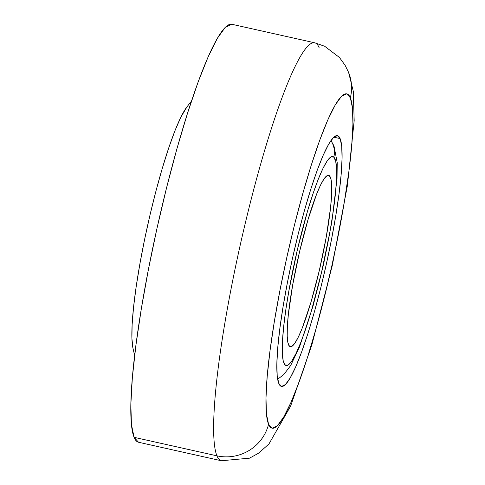 <?xml version="1.0" encoding="UTF-8"?>
<svg xmlns="http://www.w3.org/2000/svg" width="485" height="485" viewBox="0 0 485 485"><rect width="100%" height="100%" fill="white"/><g stroke="black" fill="none" stroke-linecap="round" stroke-linejoin="round"><path stroke-width="0.73" d="M329.442 175.812A87.791 11.725 -77.4 0 1 320.136 266.974A87.791 11.725 -77.4 0 1 290.321 346.708A87.791 11.725 -77.4 0 1 289.472 346.235L287.926 342.774L287.205 336.178L287.344 326.69L288.332 314.68L292.667 285.01L299.566 251.691L307.969 219.796L316.596 194.176L320.579 184.991L324.138 178.729L327.132 175.631L329.442 175.812L330.988 179.274L331.71 185.87L331.57 195.358L330.588 207.368L326.247 237.038L319.354 270.357L310.952 302.252L302.325 327.878L298.336 337.057L294.783 343.319L291.788 346.417L289.472 346.235A87.791 11.725 -77.4 0 1 298.778 255.074A87.791 11.725 -77.4 0 1 328.6 175.346A87.791 11.725 -77.4 0 1 329.442 175.812L327.63 175.412L329.442 175.812M191.46 101.123L186.943 106.888A128.476 17.163 102.6 0 0 147.737 224.901A128.476 17.163 102.6 0 0 132.999 348.375L131.92 338.621L132.12 324.732L133.563 307.157L136.194 286.562L139.916 263.743L144.578 239.572L150.004 214.982L155.988 190.92L162.299 168.301L168.695 148.004L174.927 130.811L180.76 117.37L187.022 106.785M285.083 364.938A107.064 14.301 -77.4 0 1 297.396 249.642A107.064 14.301 -77.4 0 1 333.832 157.11A21.413 21.152 -46.7 0 0 330.928 140.614A21.413 21.152 133.3 0 1 333.832 157.11L331.006 156.885L327.357 160.662L323.022 168.301L318.16 179.498L312.964 193.83L307.642 210.745L297.396 249.642L288.987 290.279L285.883 309.297L283.695 326.453L282.488 341.1L282.325 352.674L283.198 360.725L285.083 364.938L287.908 365.163L291.558 361.386L295.898 353.747L300.755 342.549L305.95 328.218L311.279 311.303L321.525 272.406L329.933 231.769L333.031 212.757L335.226 195.594L336.426 180.947L336.596 169.374L335.717 161.329L333.832 157.11A107.064 14.301 -77.4 0 1 321.525 272.406A107.064 14.301 -77.4 0 1 285.083 364.938M340.124 138.589A128.476 17.163 -77.4 0 1 323.483 276.62A128.476 17.163 -77.4 0 1 281.452 386.412A128.476 17.163 -77.4 0 1 278.796 383.459L281.561 386.436L285.404 384.587L290.169 377.997L295.674 366.909L301.706 351.752L308.042 333.104L314.432 311.691L320.627 288.332L326.393 263.919L331.51 239.402L335.784 215.71L339.039 193.757L341.161 174.394L342.064 158.359L341.713 146.27L340.124 138.589L337.354 135.612L333.516 137.461L328.751 144.051L323.246 155.139L317.208 170.296L310.873 188.944L304.489 210.357L298.287 233.715L292.522 258.129L287.405 282.652L283.137 306.338L279.875 328.29L277.76 347.654L276.856 363.689L277.202 375.778L278.796 383.459A128.476 17.163 -77.4 0 1 295.438 245.428A128.476 17.163 -77.4 0 1 337.469 135.636A128.476 17.163 -77.4 0 1 340.124 138.589L333.807 137.182L340.124 138.589M348.563 72.313L345.071 65.245L339.397 57.43L324.677 46.257L314.723 42.795L231.879 24.286A214.127 28.603 102.6 0 0 161.826 207.277A214.127 28.603 102.6 0 0 134.09 437.325L216.928 455.827A214.127 28.603 -77.4 0 1 244.67 225.78A214.127 28.603 -77.4 0 1 314.723 42.795A214.127 28.603 -77.4 0 1 319.142 47.712M312.237 42.995A214.127 28.603 102.6 0 0 242.645 234.431A214.127 28.603 102.6 0 0 216.928 455.827A42.825 41.68 -22.2 0 0 268.575 424.272A171.302 22.88 -77.4 0 1 294.565 224.616A171.302 22.88 -77.4 0 1 350.346 97.776A42.825 41.68 -22.2 0 0 348.43 71.998M348.557 72.307A42.825 41.68 157.8 0 1 350.346 97.776L352.462 108.016L352.928 124.136L351.728 145.518L348.897 171.338L344.556 200.602L338.863 232.194L332.043 264.889L324.35 297.432L316.087 328.581L307.569 357.136L299.124 381.992L291.079 402.204L283.737 416.985L277.384 425.775L272.261 428.237L268.575 424.272L266.453 414.032L265.986 397.912L267.193 376.53L270.018 350.71L274.358 321.446L280.051 289.86L286.877 257.159L294.565 224.616L302.828 193.466L311.346 164.912L319.791 140.056L327.836 119.843L335.177 105.063L341.531 96.272L346.654 93.811L350.346 97.776A171.302 22.88 -77.4 0 1 324.35 297.432A171.302 22.88 -77.4 0 1 268.575 424.272A42.825 41.68 157.8 0 1 216.928 455.827L134.09 437.325A214.127 28.603 102.6 0 0 138.51 442.247L221.354 460.75A214.127 28.603 -77.4 0 1 216.928 455.827M231.691 24.25L225.289 27.324L217.347 38.315L208.168 56.794L198.11 82.056L187.556 113.126L176.91 148.816L166.579 187.756L156.964 228.435L148.44 269.308L141.323 308.793L135.897 345.375L132.356 377.645L130.853 404.375L131.441 424.527L134.09 437.325L138.528 442.247M134.636 355.511L132.999 348.375M277.662 379.215L283.731 374.62L290.679 365.496L299.53 346.872L313.055 306.017L323.483 264.719L331.855 221.857L337.039 178.553L337.22 162.614L333.983 145.936L330.982 140.535M348.582 72.362L353.292 91.295L354.183 120.686L347.405 185.597L332.322 265.38L311.928 344.659L290.6 406.151L268.969 443.927L258.735 453.099L249.545 458.167L221.354 460.75"/></g></svg>
